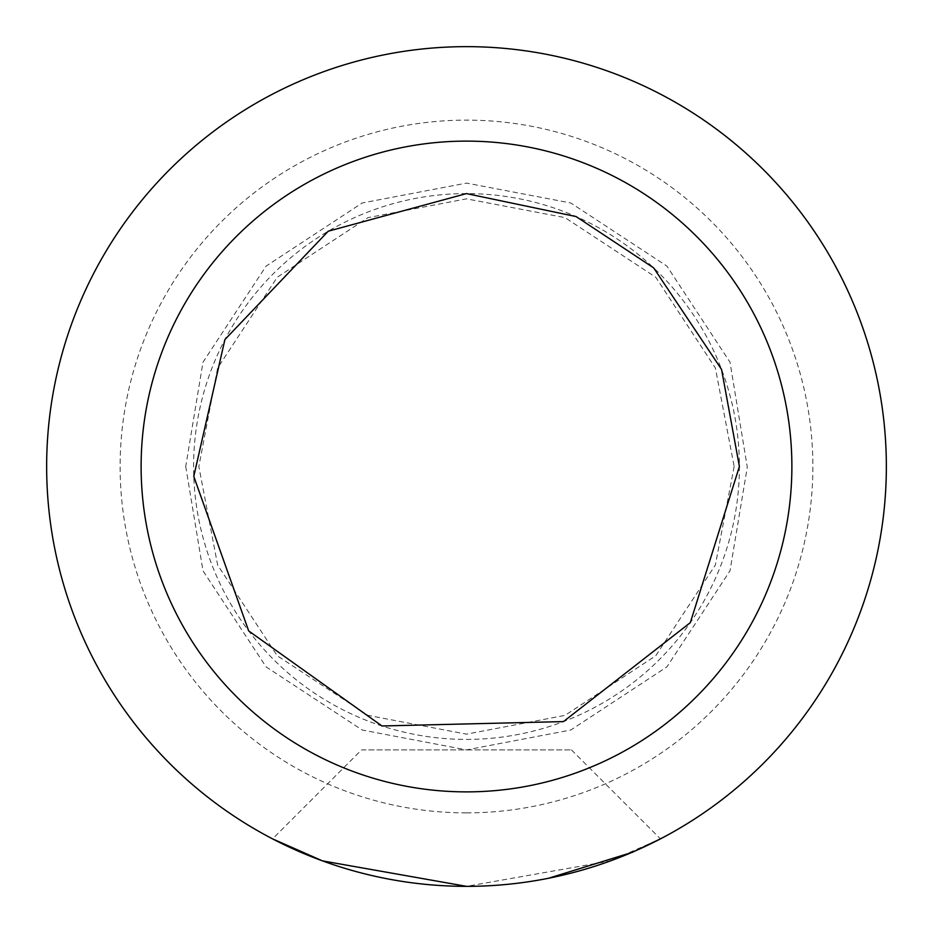 <?xml version="1.0" encoding="UTF-8"?>
<svg xmlns="http://www.w3.org/2000/svg" width="933" height="933" viewBox="0 0 933 933"><rect width="100%" height="100%" fill="white"/><g stroke="black" fill="none" stroke-linecap="round" stroke-linejoin="round"><path stroke-width="0.7" stroke-dasharray="4.67 3.5" d="M466.5 46.65A419.85 419.85 0 0 0 46.65 466.5A419.85 419.85 0 0 0 466.5 886.35A419.85 419.85 0 0 0 886.35 466.5A419.85 419.85 0 0 0 466.5 46.65M571.462 749.899L660.436 838.872L610.52 860.879L466.5 886.35L322.596 860.914L272.564 838.872L361.538 749.899L571.462 749.899L361.538 749.899M141.116 466.5A325.384 325.384 0 0 1 466.5 141.116A325.384 325.384 0 0 1 791.884 466.5A325.384 325.384 0 0 1 466.5 791.884A325.384 325.384 0 0 1 141.116 466.5M466.5 812.876A346.376 346.376 0 0 0 766.471 293.312A346.376 346.376 0 0 0 166.529 293.312A346.376 346.376 0 0 0 466.5 812.876M185.725 466.5L202.997 570.821L266.103 666.897L362.179 730.003L466.5 749.899L570.821 730.003L666.897 666.897L730.003 570.821L747.275 467.13L730.003 362.179L666.897 266.103L570.821 202.997L466.5 183.101L362.179 202.997L266.103 266.103L202.997 362.179L185.725 466.5M734.154 466.5L715.366 565.025L655.759 655.759L565.025 715.366L466.5 734.154L367.975 715.366L277.241 655.759L217.634 565.025L198.846 466.5L217.634 367.975L277.241 277.241L367.975 217.634L466.5 198.846L565.025 217.634L655.759 277.241L715.366 367.975L734.154 466.5M466.5 193.597A272.902 272.902 0 0 0 230.159 602.951A272.902 272.902 0 0 0 702.841 602.951A272.902 272.902 0 0 0 466.5 193.597"/><path stroke-width="1.4" d="M466.5 46.65A419.85 419.85 0 0 1 830.102 676.425A419.85 419.85 0 0 1 102.898 676.425A419.85 419.85 0 0 1 466.5 46.65M272.564 838.872L322.48 860.879L466.5 886.35M548.546 878.256L632.259 852.354L660.436 838.872M466.5 141.116A325.384 325.384 0 0 1 748.289 629.192A325.384 325.384 0 0 1 184.711 629.192A325.384 325.384 0 0 1 466.5 141.116M466.488 193.597L576.104 216.561L653.636 267.853L721.547 369.41L739.403 466.5L690.315 622.649L563.45 721.594L381.982 725.979L248.679 630.918L193.772 476.39L224.9 339.589L328.241 231.209L466.488 193.597"/></g></svg>
